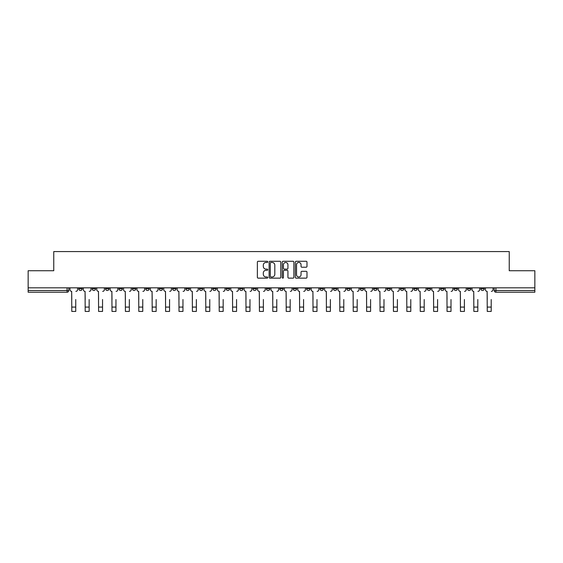 <?xml version="1.0" encoding="UTF-8"?>
<svg xmlns="http://www.w3.org/2000/svg" width="563" height="563" viewBox="0 0 563 563"><rect width="100%" height="100%" fill="white"/><g stroke="black" fill="none" stroke-linecap="round" stroke-linejoin="round"><path stroke-width="0.84" d="M267.756 261.865A0.591 0.591 0 0 0 267.165 261.274L258.206 261.274A0.844 0.844 0 0 0 257.361 262.119L257.361 277.299A0.844 0.844 0 0 0 258.206 278.143L267.165 278.143A0.591 0.591 0 0 0 267.756 277.552A0.591 0.591 0 0 0 267.165 276.961L266.003 276.961A2.695 2.695 0 0 1 263.308 274.265L263.308 272.999A2.695 2.695 0 0 1 266.003 270.296L267.165 270.296A0.591 0.591 0 0 0 267.756 269.712A0.591 0.591 0 0 0 267.165 269.121L266.003 269.121A2.695 2.695 0 0 1 263.308 266.419L263.308 265.152A2.695 2.695 0 0 1 266.003 262.457L267.165 262.457A0.591 0.591 0 0 0 267.756 261.865M440.604 287.834L440.604 288.784L444.045 288.784A1.717 1.717 0 0 1 442.321 290.501A1.717 1.717 0 0 1 440.604 288.784L440.604 287.834M427.204 287.834L427.204 288.784L430.639 288.784A1.717 1.717 0 0 1 428.922 290.501A1.717 1.717 0 0 1 427.204 288.784L427.204 287.834M346.794 287.834L346.794 288.784L350.228 288.784A1.717 1.717 0 0 1 348.511 290.501A1.717 1.717 0 0 1 346.794 288.784L346.794 287.834M333.387 287.834L333.387 288.784L336.829 288.784A1.717 1.717 0 0 1 335.105 290.501A1.717 1.717 0 0 1 333.387 288.784L333.387 287.834M319.988 287.834L319.988 288.784L323.422 288.784A1.717 1.717 0 0 1 321.705 290.501A1.717 1.717 0 0 1 319.988 288.784L319.988 287.834M293.182 287.834L293.182 288.784L296.624 288.784A1.717 1.717 0 0 1 294.899 290.501A1.717 1.717 0 0 1 293.182 288.784L293.182 287.834M266.376 288.784L266.376 287.834L266.376 288.784A1.717 1.717 0 0 0 268.101 290.501A1.717 1.717 0 0 1 266.376 288.784L269.818 288.784A1.717 1.717 0 0 1 268.101 290.501A1.717 1.717 0 0 0 269.818 288.784L269.818 287.834L269.818 288.784M252.977 288.784L252.977 287.834L252.977 288.784A1.717 1.717 0 0 0 254.694 290.501A1.717 1.717 0 0 1 252.977 288.784L256.411 288.784A1.717 1.717 0 0 1 254.694 290.501M239.578 288.784L239.578 287.834L239.578 288.784A1.717 1.717 0 0 0 241.295 290.501A1.717 1.717 0 0 1 239.578 288.784L243.012 288.784A1.717 1.717 0 0 1 241.295 290.501A1.717 1.717 0 0 0 243.012 288.784L243.012 287.834L243.012 288.784M226.171 287.834L226.171 288.784L229.613 288.784A1.717 1.717 0 0 1 227.895 290.501A1.717 1.717 0 0 1 226.171 288.784L226.171 287.834M212.772 287.834L212.772 288.784L216.206 288.784A1.717 1.717 0 0 1 214.489 290.501A1.717 1.717 0 0 1 212.772 288.784L212.772 287.834M199.372 287.834L199.372 288.784L202.807 288.784A1.717 1.717 0 0 1 201.09 290.501A1.717 1.717 0 0 1 199.372 288.784L199.372 287.834M185.966 288.784L185.966 287.834L185.966 288.784A1.717 1.717 0 0 0 187.683 290.501A1.717 1.717 0 0 1 185.966 288.784L189.407 288.784A1.717 1.717 0 0 1 187.683 290.501M159.16 288.784L159.16 287.834L159.16 288.784A1.717 1.717 0 0 0 160.884 290.501A1.717 1.717 0 0 1 159.16 288.784L162.601 288.784A1.717 1.717 0 0 1 160.884 290.501A1.717 1.717 0 0 0 162.601 288.784L162.601 287.834L162.601 288.784M145.761 288.784L145.761 287.834L145.761 288.784A1.717 1.717 0 0 0 147.478 290.501A1.717 1.717 0 0 1 145.761 288.784L149.195 288.784A1.717 1.717 0 0 1 147.478 290.501A1.717 1.717 0 0 0 149.195 288.784L149.195 287.834L149.195 288.784M132.361 288.784L132.361 287.834L132.361 288.784A1.717 1.717 0 0 0 134.078 290.501A1.717 1.717 0 0 1 132.361 288.784L135.796 288.784A1.717 1.717 0 0 1 134.078 290.501A1.717 1.717 0 0 0 135.796 288.784L135.796 287.834L135.796 288.784M118.955 288.784L118.955 287.834L118.955 288.784A1.717 1.717 0 0 0 120.679 290.501A1.717 1.717 0 0 1 118.955 288.784L122.396 288.784A1.717 1.717 0 0 1 120.679 290.501M105.555 288.784L105.555 287.834L105.555 288.784A1.717 1.717 0 0 0 107.273 290.501A1.717 1.717 0 0 1 105.555 288.784L108.99 288.784A1.717 1.717 0 0 1 107.273 290.501A1.717 1.717 0 0 0 108.99 288.784L108.99 287.834L108.99 288.784M92.156 288.784L92.156 287.834L92.156 288.784A1.717 1.717 0 0 0 93.873 290.501A1.717 1.717 0 0 1 92.156 288.784L95.59 288.784A1.717 1.717 0 0 1 93.873 290.501A1.717 1.717 0 0 0 95.59 288.784L95.59 287.834L95.59 288.784M306.145 267.221A0.844 0.844 0 0 0 306.99 266.376L306.99 262.119A0.844 0.844 0 0 0 306.145 261.274L296.194 261.274A0.844 0.844 0 0 0 295.35 262.119L295.35 277.299A0.844 0.844 0 0 0 296.194 278.143L306.145 278.143A0.844 0.844 0 0 0 306.99 277.299L306.99 272.154A0.844 0.844 0 0 0 306.145 271.31L301.888 271.31A0.844 0.844 0 0 0 301.043 272.154L301.043 274.702A2.259 2.259 0 0 1 298.784 276.961A2.259 2.259 0 0 1 296.532 274.702L296.532 264.716A2.259 2.259 0 0 1 298.784 262.457A2.259 2.259 0 0 1 301.043 264.716L301.043 266.376A0.844 0.844 0 0 0 301.888 267.221L306.145 267.221M28.15 287.834L28.15 270.74L53.752 270.74L53.752 251.584L509.248 251.584L509.248 270.74L534.85 270.74L534.85 287.834L28.15 287.834L28.15 290.501L68.785 290.501L68.785 287.834L68.785 290.501A1.717 1.717 0 0 1 67.067 292.218L28.15 292.218L28.15 290.501M280.761 262.119A0.844 0.844 0 0 0 279.917 261.274L269.966 261.274A0.844 0.844 0 0 0 269.128 262.119L269.128 277.299A0.844 0.844 0 0 0 269.966 278.143L279.917 278.143A0.844 0.844 0 0 0 280.761 277.299L280.761 262.119M283.083 261.274L293.034 261.274A0.844 0.844 0 0 1 293.872 262.119L293.872 277.299A0.844 0.844 0 0 1 293.034 278.143L288.77 278.143A0.844 0.844 0 0 1 287.932 277.299L287.932 271.141A0.844 0.844 0 0 0 287.088 270.296L284.259 270.296A0.844 0.844 0 0 0 283.421 271.141L283.421 277.552A0.591 0.591 0 0 1 282.83 278.143A0.591 0.591 0 0 1 282.239 277.552L282.239 262.119A0.844 0.844 0 0 1 283.083 261.274M494.215 287.834L494.215 290.501L534.85 290.501L534.85 292.218L495.933 292.218A1.717 1.717 0 0 1 494.215 290.501A1.717 1.717 0 0 0 495.933 292.218L495.933 287.834M534.85 287.834L534.85 290.501M484.25 287.834L484.25 288.784A1.717 1.717 0 0 1 482.533 290.501A1.717 1.717 0 0 1 480.809 288.784A1.717 1.717 0 0 0 482.533 290.501M480.809 287.834L480.809 288.784L484.25 288.784M470.844 287.834L470.844 288.784A1.717 1.717 0 0 1 469.127 290.501A1.717 1.717 0 0 1 467.41 288.784L470.844 288.784M467.41 287.834L467.41 288.784M457.445 287.834L457.445 288.784A1.717 1.717 0 0 1 455.727 290.501A1.717 1.717 0 0 1 454.01 288.784L457.445 288.784M454.01 287.834L454.01 288.784M444.045 287.834L444.045 288.784M430.639 287.834L430.639 288.784L430.639 287.834M417.239 287.834L417.239 288.784A1.717 1.717 0 0 1 415.522 290.501A1.717 1.717 0 0 1 413.805 288.784L417.239 288.784M413.805 287.834L413.805 288.784M403.84 287.834L403.84 288.784A1.717 1.717 0 0 1 402.116 290.501A1.717 1.717 0 0 1 400.399 288.784L403.84 288.784M400.399 287.834L400.399 288.784M390.433 287.834L390.433 288.784A1.717 1.717 0 0 1 388.716 290.501A1.717 1.717 0 0 1 386.999 288.784L390.433 288.784M386.999 287.834L386.999 288.784M377.034 287.834L377.034 288.784A1.717 1.717 0 0 1 375.317 290.501A1.717 1.717 0 0 1 373.593 288.784L377.034 288.784M373.593 287.834L373.593 288.784M363.628 287.834L363.628 288.784A1.717 1.717 0 0 1 361.91 290.501A1.717 1.717 0 0 1 360.193 288.784L363.628 288.784M360.193 287.834L360.193 288.784M350.228 287.834L350.228 288.784A1.717 1.717 0 0 1 348.511 290.501M336.829 287.834L336.829 288.784M323.422 288.784L323.422 287.834L323.422 288.784A1.717 1.717 0 0 1 321.705 290.501M310.023 287.834L310.023 288.784A1.717 1.717 0 0 1 308.306 290.501A1.717 1.717 0 0 1 306.589 288.784A1.717 1.717 0 0 0 308.306 290.501A1.717 1.717 0 0 0 310.023 288.784L306.589 288.784L306.589 287.834M296.624 288.784L296.624 287.834L296.624 288.784A1.717 1.717 0 0 1 294.899 290.501M283.217 287.834L283.217 288.784A1.717 1.717 0 0 1 281.5 290.501A1.717 1.717 0 0 1 279.783 288.784A1.717 1.717 0 0 0 281.5 290.501M279.783 287.834L279.783 288.784L283.217 288.784M256.411 287.834L256.411 288.784L256.411 287.834M229.613 288.784L229.613 287.834L229.613 288.784A1.717 1.717 0 0 1 227.895 290.501M216.206 288.784L216.206 287.834L216.206 288.784A1.717 1.717 0 0 1 214.489 290.501M202.807 288.784L202.807 287.834L202.807 288.784A1.717 1.717 0 0 1 201.09 290.501M189.407 287.834L189.407 288.784L189.407 287.834M176.001 288.784L176.001 287.834L176.001 288.784A1.717 1.717 0 0 1 174.284 290.501A1.717 1.717 0 0 1 172.567 288.784L176.001 288.784A1.717 1.717 0 0 1 174.284 290.501M172.567 287.834L172.567 288.784M122.396 287.834L122.396 288.784L122.396 287.834M82.191 287.834L82.191 288.784A1.717 1.717 0 0 1 80.467 290.501A1.717 1.717 0 0 1 78.75 288.784A1.717 1.717 0 0 0 80.467 290.501A1.717 1.717 0 0 0 82.191 288.784L82.191 287.834M78.75 287.834L78.75 288.784L82.191 288.784M67.067 287.834L67.067 292.218A1.717 1.717 0 0 0 68.785 290.501M270.894 262.457A0.591 0.591 0 0 0 270.303 263.048L270.303 276.37A0.591 0.591 0 0 0 270.894 276.961L272.119 276.961A2.695 2.695 0 0 0 274.814 274.265L274.814 265.152A2.695 2.695 0 0 0 272.119 262.457L270.894 262.457M287.932 264.758A2.259 2.259 0 0 0 285.673 262.499A2.259 2.259 0 0 0 283.421 264.758L283.421 268.277A0.844 0.844 0 0 0 284.259 269.121L287.088 269.121A0.844 0.844 0 0 0 287.932 268.277L287.932 264.758M69.946 289.642L69.946 287.834L69.946 289.642A1.717 1.717 0 0 0 71.663 291.36L71.79 299.523M71.663 291.36L71.79 311.416L75.745 311.416L75.745 299.523M77.588 289.642L77.588 287.834L77.588 289.642A1.717 1.717 0 0 1 75.871 291.36M75.745 311.416L71.79 311.416M83.345 289.642L83.345 287.834L83.345 289.642A1.717 1.717 0 0 0 85.062 291.36L85.196 299.523M85.062 291.36L85.196 311.416L89.144 311.416L89.144 299.523M90.995 289.642L90.995 287.834L90.995 289.642A1.717 1.717 0 0 1 89.278 291.36M96.752 289.642L96.752 287.834L96.752 289.642A1.717 1.717 0 0 0 98.469 291.36L98.595 299.523M98.469 291.36L98.595 311.416L102.55 311.416L102.55 299.523M104.394 289.642L104.394 287.834L104.394 289.642A1.717 1.717 0 0 1 102.677 291.36M89.144 311.416L85.196 311.416M102.55 311.416L98.595 311.416M110.151 289.642L110.151 287.834L110.151 289.642A1.717 1.717 0 0 0 111.868 291.36L112.002 299.523M111.868 291.36L112.002 311.416L115.95 311.416L115.95 299.523M117.801 289.642L117.801 287.834L117.801 289.642A1.717 1.717 0 0 1 116.077 291.36M123.55 289.642L123.55 287.834L123.55 289.642A1.717 1.717 0 0 0 125.275 291.36L125.401 299.523M125.275 291.36L125.401 311.416L129.349 311.416L129.349 299.523M131.2 289.642L131.2 287.834L131.2 289.642A1.717 1.717 0 0 1 129.483 291.36M136.957 289.642L136.957 287.834L136.957 289.642A1.717 1.717 0 0 0 138.674 291.36L138.801 299.523M138.674 291.36L138.801 311.416L142.756 311.416L142.756 299.523M144.6 289.642L144.6 287.834L144.6 289.642A1.717 1.717 0 0 1 142.882 291.36M115.95 311.416L112.002 311.416M129.349 311.416L125.401 311.416M142.756 311.416L138.801 311.416M150.356 289.642L150.356 287.834L150.356 289.642A1.717 1.717 0 0 0 152.073 291.36L152.207 299.523M152.073 291.36L152.207 311.416L156.155 311.416L156.155 299.523M158.006 289.642L158.006 287.834L158.006 289.642A1.717 1.717 0 0 1 156.289 291.36M156.155 311.416L152.207 311.416M163.763 289.642L163.763 287.834L163.763 289.642A1.717 1.717 0 0 0 165.48 291.36L165.606 299.523M165.48 291.36L165.606 311.416L169.562 311.416L169.562 299.523M171.405 289.642L171.405 287.834L171.405 289.642A1.717 1.717 0 0 1 169.688 291.36M169.562 311.416L165.606 311.416M177.162 289.642L177.162 287.834L177.162 289.642A1.717 1.717 0 0 0 178.879 291.36L179.006 299.523M178.879 291.36L179.006 311.416L182.961 311.416L182.961 299.523M184.805 289.642L184.805 287.834L184.805 289.642A1.717 1.717 0 0 1 183.088 291.36M182.961 311.416L179.006 311.416M190.561 289.642L190.561 287.834L190.561 289.642A1.717 1.717 0 0 0 192.279 291.36L192.412 299.523M192.279 291.36L192.412 311.416L196.36 311.416L196.36 299.523M198.211 289.642L198.211 287.834L198.211 289.642A1.717 1.717 0 0 1 196.494 291.36M196.36 311.416L192.412 311.416M203.968 289.642L203.968 287.834L203.968 289.642A1.717 1.717 0 0 0 205.685 291.36L205.812 299.523M205.685 291.36L205.812 311.416L209.767 311.416L209.767 299.523M211.611 289.642L211.611 287.834L211.611 289.642A1.717 1.717 0 0 1 209.893 291.36M209.767 311.416L205.812 311.416M217.367 289.642L217.367 287.834L217.367 289.642A1.717 1.717 0 0 0 219.084 291.36L219.218 299.523M219.084 291.36L219.218 311.416L223.166 311.416L223.166 299.523M225.017 289.642L225.017 287.834L225.017 289.642A1.717 1.717 0 0 1 223.293 291.36M223.166 311.416L219.218 311.416M230.767 289.642L230.767 287.834L230.767 289.642A1.717 1.717 0 0 0 232.491 291.36L232.618 299.523M232.491 291.36L232.618 311.416L236.566 311.416L236.566 299.523M238.416 289.642L238.416 287.834L238.416 289.642A1.717 1.717 0 0 1 236.699 291.36M236.566 311.416L232.618 311.416M244.173 289.642L244.173 287.834L244.173 289.642A1.717 1.717 0 0 0 245.89 291.36L246.017 299.523M245.89 291.36L246.017 311.416L249.972 311.416L249.972 299.523M251.816 289.642L251.816 287.834L251.816 289.642A1.717 1.717 0 0 1 250.099 291.36M249.972 311.416L246.017 311.416M257.572 289.642L257.572 287.834L257.572 289.642A1.717 1.717 0 0 0 259.29 291.36L259.423 299.523M259.29 291.36L259.423 311.416L263.371 311.416L263.371 299.523M265.222 289.642L265.222 287.834L265.222 289.642A1.717 1.717 0 0 1 263.505 291.36M263.371 311.416L259.423 311.416M270.979 289.642L270.979 287.834L270.979 289.642A1.717 1.717 0 0 0 272.696 291.36L272.823 299.523M272.696 291.36L272.823 311.416L276.778 311.416L276.778 299.523M278.622 289.642L278.622 287.834L278.622 289.642A1.717 1.717 0 0 1 276.905 291.36M276.778 311.416L272.823 311.416M284.378 289.642L284.378 287.834L284.378 289.642A1.717 1.717 0 0 0 286.095 291.36L286.222 299.523M286.095 291.36L286.222 311.416L290.177 311.416L290.177 299.523M292.021 289.642L292.021 287.834L292.021 289.642A1.717 1.717 0 0 1 290.304 291.36M290.177 311.416L286.222 311.416M297.778 289.642L297.778 287.834L297.778 289.642A1.717 1.717 0 0 0 299.495 291.36L299.629 299.523M299.495 291.36L299.629 311.416L303.577 311.416L303.577 299.523M305.428 289.642L305.428 287.834L305.428 289.642A1.717 1.717 0 0 1 303.71 291.36M303.577 311.416L299.629 311.416M311.184 289.642L311.184 287.834L311.184 289.642A1.717 1.717 0 0 0 312.901 291.36L313.028 299.523M312.901 291.36L313.028 311.416L316.983 311.416L316.983 299.523M318.827 289.642L318.827 287.834L318.827 289.642A1.717 1.717 0 0 1 317.11 291.36M316.983 311.416L313.028 311.416M324.584 289.642L324.584 287.834L324.584 289.642A1.717 1.717 0 0 0 326.301 291.36L326.434 299.523M326.301 291.36L326.434 311.416L330.382 311.416L330.382 299.523M332.233 289.642L332.233 287.834L332.233 289.642A1.717 1.717 0 0 1 330.509 291.36M330.382 311.416L326.434 311.416M337.983 289.642L337.983 287.834L337.983 289.642A1.717 1.717 0 0 0 339.707 291.36L339.834 299.523M339.707 291.36L339.834 311.416L343.782 311.416L343.782 299.523M345.633 289.642L345.633 287.834L345.633 289.642A1.717 1.717 0 0 1 343.916 291.36M343.782 311.416L339.834 311.416M351.389 289.642L351.389 287.834L351.389 289.642A1.717 1.717 0 0 0 353.107 291.36L353.233 299.523M353.107 291.36L353.233 311.416L357.188 311.416L357.188 299.523M359.032 289.642L359.032 287.834L359.032 289.642A1.717 1.717 0 0 1 357.315 291.36M357.188 311.416L353.233 311.416M364.789 289.642L364.789 287.834L364.789 289.642A1.717 1.717 0 0 0 366.506 291.36L366.64 299.523M366.506 291.36L366.64 311.416L370.588 311.416L370.588 299.523M372.439 289.642L372.439 287.834L372.439 289.642A1.717 1.717 0 0 1 370.721 291.36M370.588 311.416L366.64 311.416M378.195 289.642L378.195 287.834L378.195 289.642A1.717 1.717 0 0 0 379.912 291.36L380.039 299.523M379.912 291.36L380.039 311.416L383.994 311.416L383.994 299.523M385.838 289.642L385.838 287.834L385.838 289.642A1.717 1.717 0 0 1 384.121 291.36M383.994 311.416L380.039 311.416M391.595 289.642L391.595 287.834L391.595 289.642A1.717 1.717 0 0 0 393.312 291.36L393.438 299.523M393.312 291.36L393.438 311.416L397.394 311.416L397.394 299.523M399.237 289.642L399.237 287.834L399.237 289.642A1.717 1.717 0 0 1 397.52 291.36M397.394 311.416L393.438 311.416M404.994 289.642L404.994 287.834L404.994 289.642A1.717 1.717 0 0 0 406.711 291.36L406.845 299.523M406.711 291.36L406.845 311.416L410.793 311.416L410.793 299.523M412.644 289.642L412.644 287.834L412.644 289.642A1.717 1.717 0 0 1 410.927 291.36M410.793 311.416L406.845 311.416M418.4 289.642L418.4 287.834L418.4 289.642A1.717 1.717 0 0 0 420.118 291.36L420.244 299.523M420.118 291.36L420.244 311.416L424.199 311.416L424.199 299.523M426.043 289.642L426.043 287.834L426.043 289.642A1.717 1.717 0 0 1 424.326 291.36M424.199 311.416L420.244 311.416M431.8 289.642L431.8 287.834L431.8 289.642A1.717 1.717 0 0 0 433.517 291.36L433.651 299.523M433.517 291.36L433.651 311.416L437.599 311.416L437.599 299.523M439.45 289.642L439.45 287.834L439.45 289.642A1.717 1.717 0 0 1 437.725 291.36M437.599 311.416L433.651 311.416M445.199 289.642L445.199 287.834L445.199 289.642A1.717 1.717 0 0 0 446.923 291.36L447.05 299.523M446.923 291.36L447.05 311.416L450.998 311.416L450.998 299.523M452.849 289.642L452.849 287.834L452.849 289.642A1.717 1.717 0 0 1 451.132 291.36M450.998 311.416L447.05 311.416M458.606 289.642L458.606 287.834L458.606 289.642A1.717 1.717 0 0 0 460.323 291.36L460.45 299.523M460.323 291.36L460.45 311.416L464.405 311.416L464.405 299.523M466.248 289.642L466.248 287.834L466.248 289.642A1.717 1.717 0 0 1 464.531 291.36M464.405 311.416L460.45 311.416M472.005 289.642L472.005 287.834L472.005 289.642A1.717 1.717 0 0 0 473.722 291.36L473.856 299.523M473.722 291.36L473.856 311.416L477.804 311.416L477.804 299.523M479.655 289.642L479.655 287.834L479.655 289.642A1.717 1.717 0 0 1 477.938 291.36M477.804 311.416L473.856 311.416M485.412 289.642L485.412 287.834L485.412 289.642A1.717 1.717 0 0 0 487.129 291.36L487.255 299.523M487.129 291.36L487.255 311.416L491.21 311.416L491.21 299.523M493.054 289.642L493.054 287.834L493.054 289.642A1.717 1.717 0 0 1 491.337 291.36M491.21 311.416L487.255 311.416M75.745 307.081L71.79 307.081M89.144 307.081L85.196 307.081M102.55 307.081L98.595 307.081M115.95 307.081L112.002 307.081M129.349 307.081L125.401 307.081M142.756 307.081L138.801 307.081M156.155 307.081L152.207 307.081M169.562 307.081L165.606 307.081M182.961 307.081L179.006 307.081M196.36 307.081L192.412 307.081M209.767 307.081L205.812 307.081M223.166 307.081L219.218 307.081M236.566 307.081L232.618 307.081M249.972 307.081L246.017 307.081M263.371 307.081L259.423 307.081M276.778 307.081L272.823 307.081M290.177 307.081L286.222 307.081M303.577 307.081L299.629 307.081M316.983 307.081L313.028 307.081M330.382 307.081L326.434 307.081M343.782 307.081L339.834 307.081M357.188 307.081L353.233 307.081M370.588 307.081L366.64 307.081M383.994 307.081L380.039 307.081M397.394 307.081L393.438 307.081M410.793 307.081L406.845 307.081M424.199 307.081L420.244 307.081M437.599 307.081L433.651 307.081M450.998 307.081L447.05 307.081M464.405 307.081L460.45 307.081M477.804 307.081L473.856 307.081M491.21 307.081L487.255 307.081"/></g></svg>
